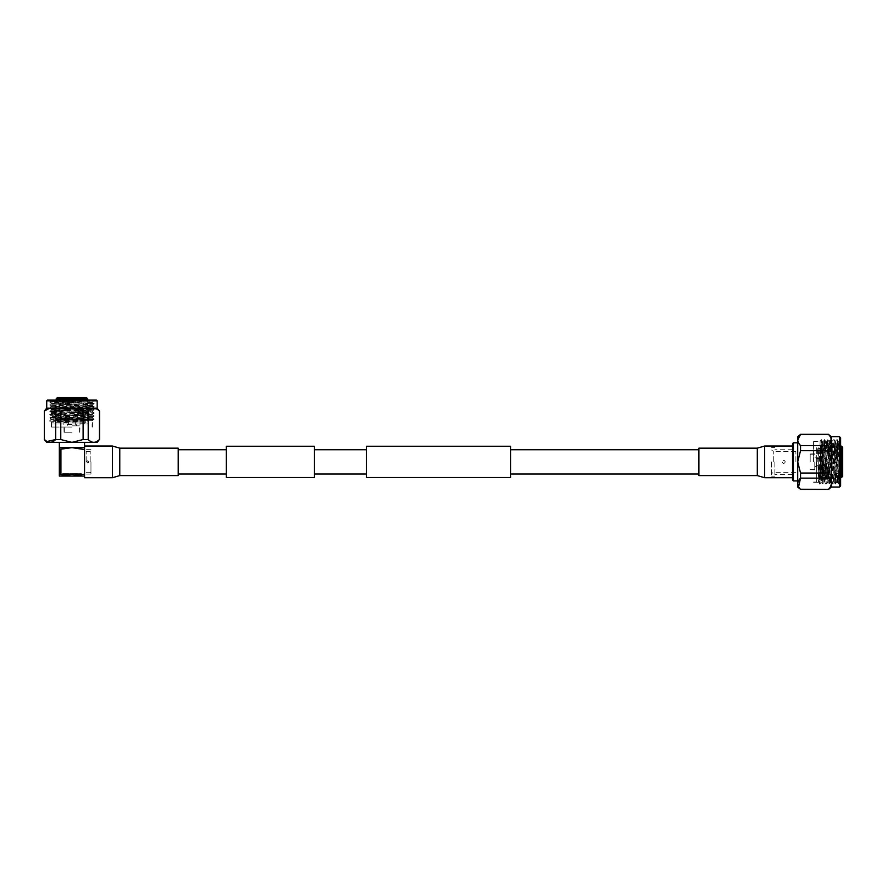 <?xml version="1.0" encoding="UTF-8"?>
<svg xmlns="http://www.w3.org/2000/svg" width="887" height="887" viewBox="0 0 887 887"><rect width="100%" height="100%" fill="white"/><g stroke="black" fill="none" stroke-linecap="round" stroke-linejoin="round"><path stroke-width="0.67" stroke-dasharray="4.43 3.33" d="M226.263 446.25L226.263 477.494M178.198 461.872L178.198 474.013L178.198 461.872M314.375 446.25L314.375 477.494M510.646 477.494L510.646 446.25M366.453 477.494L366.453 446.25M698.878 448.157L698.878 475.587M226.263 461.872L226.263 449.731L226.263 461.872M792.534 443.578L792.534 480.166M84.564 477.727L84.564 446.017M178.22 475.587L178.22 448.157M797.712 436.648L797.712 487.096M785.305 461.872C784.241 463.934 783.177 463.934 782.101 461.872C783.177 459.81 784.241 459.81 785.305 461.872C784.241 459.81 783.177 459.81 782.101 461.872C783.177 463.934 784.241 463.934 785.305 461.872M774.883 461.872L774.883 476.164L774.883 461.872M771.668 461.872L771.668 476.164L771.668 461.872M773.276 461.872L773.276 451.461L773.276 461.872M795.894 461.872L795.894 451.461L795.894 461.872M828.48 434.275L800.54 434.275M798.588 443.068L797.723 440.007M800.54 473.048L828.48 473.048L828.48 478.137L800.54 478.137L800.54 473.048L797.723 461.872L800.54 450.696L800.54 445.607L828.48 445.607L828.48 450.696L831.296 461.872L831.307 436.648M828.48 434.43C832.172 438.145 832.172 441.881 828.48 445.607M840.632 485.888L840.632 437.845M839.424 436.648L839.424 487.096M810.186 461.872L810.186 453.967L810.186 461.872M814.787 461.872L814.787 469.489L814.787 461.872M816.007 461.872L816.007 466.573L816.007 461.872M825.021 461.872L825.043 453.967L825.021 461.872M832.073 461.872L832.073 464.001L832.073 461.872M835.554 461.872L835.554 462.715L835.554 461.872M831.307 487.096L831.307 461.872L828.48 473.048M838.758 444.731L838.936 461.872C839.279 489.236 839.601 489.236 839.922 461.872L840.388 439.764L840.388 444.742L839.501 440.595L838.758 444.731L837.45 482.351L835.898 441.371L834.301 482.351L832.749 441.371L831.163 482.373L829.589 441.371L828.014 482.373L826.418 441.393L824.855 482.373L823.258 441.393L821.706 482.373L820.131 441.371L818.546 482.373L817.415 448.9L818.402 447.824L819.788 448.9L817.415 448.9M840.632 439.409L838.869 484.058L837.295 439.675L838.282 441.393L838.758 450.629C838.337 433.665 837.905 442.225 837.472 461.872L836.685 482.373L835.133 441.393L833.547 482.351L831.973 441.393L830.398 482.351L828.802 441.371L827.249 482.351L825.653 441.371L824.09 482.351L822.493 441.371L820.941 482.351L819.788 448.9M813.601 461.872L813.601 441.371L813.601 461.872M828.802 441.371L830.554 439.675L829.001 484.08L827.427 439.664L825.841 484.08L824.267 439.664L822.692 484.08L821.118 439.664L819.533 484.08L818.402 447.824M840.388 444.742L840.033 439.664L839.645 446.172L838.459 484.08L837.273 439.664L835.72 484.058L834.146 439.675L832.56 484.058L830.986 439.675L831.973 441.393L833.713 439.675L832.15 484.08L830.975 439.664L829.389 484.08L827.837 439.675L826.24 484.08L824.677 439.675L823.103 484.058L821.528 439.675L819.954 484.058L818.801 447.824M834.146 439.675L835.133 441.393L836.862 439.675L835.31 484.08L834.124 439.664M819.954 484.058L820.941 482.351L823.081 484.08L824.09 482.351L826.24 484.08L827.992 482.351L828.979 484.058M829.001 484.08L830.398 482.351L832.139 484.058M832.15 484.08L834.323 482.373M816.628 461.872L816.628 482.029L816.628 461.872M816.628 477.006L816.716 447.37L816.705 476.552C815.519 478.281 821.329 478.991 820.475 476.552L820.475 461.872L820.475 476.552L818.701 474.667L818.701 461.872L818.701 474.667L821.229 476.33L821.229 461.872L821.229 476.33L822.704 477.638L822.704 461.872L822.704 477.638L840.632 477.638M818.701 461.872L818.701 449.077L818.701 461.872M842.65 476.374L842.65 447.37M831.707 461.872L831.707 472.438L831.707 461.872M825.464 461.872L825.464 472.438L825.464 461.872M800.54 489.469L828.48 489.469M800.54 489.314L798.588 486.763M828.48 478.137C832.172 481.852 832.172 485.577 828.48 489.314M828.48 450.696L800.54 450.696M837.45 482.351L838.437 484.058L839.446 483.071L840.632 484.335M838.936 461.872C839.279 489.236 839.601 489.236 839.922 461.872M822.704 461.872L822.704 446.106L822.704 461.872M813.601 482.373L818.535 482.351L819.932 484.08M839.457 440.662L840.388 439.664M835.31 484.08L836.707 482.351M797.712 461.872L797.712 442.801L797.712 461.872M96.373 400.026L47.521 400.026M46.723 400.824L97.171 400.824M46.723 442.369L97.171 442.369M60.937 474.556L60.937 449.177L71.747 447.68L59.329 447.68L59.329 474.556L71.747 476.064L59.329 476.064L59.329 474.556M62.533 473.658L71.537 473.658C59.784 473.902 59.917 474.135 71.947 474.368C59.917 474.135 59.784 473.902 71.537 473.658L81.36 473.658L71.947 473.824C60.438 474.046 59.773 474.268 69.94 474.49L62.533 474.179L62.533 476.064L81.36 476.064L62.533 476.064M73.954 474.456L69.94 474.689C61.281 474.889 61.281 475.088 69.94 475.299L69.94 474.456L73.954 474.589C83.622 474.8 83.622 475 73.954 475.21C83.622 475 83.622 474.8 73.954 474.589L73.954 474.456M81.36 476.064L81.36 474.9L80.562 476.064L73.954 476.064C82.868 475.887 82.868 475.765 73.954 475.632L73.954 475.399C82.613 475.598 82.613 475.809 73.954 476.009C82.613 475.809 82.613 475.598 73.954 475.399L73.954 475.632C82.613 475.454 82.613 475.244 73.954 475.044C82.613 475.244 82.613 475.454 73.954 475.654C82.868 475.765 82.868 475.887 73.954 476.02L80.562 476.064M71.947 474.368C83.456 474.589 84.121 474.811 73.954 475.033L81.36 474.722L73.954 474.578C90.363 474.268 71.803 473.968 64.13 473.658L75.683 473.658C82.968 473.869 81.726 474.068 71.947 474.279C61.447 474.49 60.782 474.711 69.94 474.944L63.321 474.645L62.644 475.365L69.94 475.299C61.281 475.088 61.281 474.889 69.94 474.689L69.94 475.133M90.973 461.872L90.973 474.09L90.973 461.872M84.564 461.872L84.564 474.09L84.564 461.872M87.769 463.069L86.571 461.872L87.769 463.069L88.966 461.872L87.769 463.069M88.966 461.872L87.769 460.675L88.966 461.872M90.175 461.872L90.175 451.461L90.175 461.872M87.769 460.675L86.571 461.872L87.769 460.675M86.161 461.872L86.161 451.461L86.161 461.872M97.171 408.153L46.723 408.153M89.088 401.9L71.947 401.711C44.583 401.379 44.583 401.046 71.947 400.736L94.055 400.27L89.077 400.27L93.224 401.157L89.088 401.9L51.446 403.186L92.425 404.782L51.446 406.335L92.425 407.931L51.468 409.506L92.448 411.069L51.468 412.666L92.425 414.24L51.468 415.815L92.448 417.378L51.468 418.974L92.448 420.527L51.446 422.101L84.919 423.243L85.995 422.256L84.919 420.87L84.919 423.243M94.41 400.026L49.75 401.778L94.133 403.363L92.425 402.376L83.19 401.9C100.153 402.321 91.594 402.753 71.947 403.186L51.468 403.951L92.448 405.547L51.446 407.122L92.448 408.696L51.446 410.282L92.448 411.856L51.446 413.431L92.448 415.005L51.468 416.568L92.448 418.165L51.468 419.717L84.919 420.87M71.947 427.057L51.446 427.057L71.947 427.057M92.425 402.376L93.224 401.157M89.077 400.27L94.133 400.636L87.647 401.013L49.739 402.199L94.155 403.773L49.739 404.96L94.133 406.512L49.739 408.109L94.133 409.672L49.75 411.246L94.133 412.821L49.75 414.395L94.155 415.992L49.75 417.555L94.155 419.152L49.75 420.704L51.446 418.952M94.155 403.773L49.739 405.348L94.155 406.922L49.739 408.508L94.155 410.082L49.739 411.657L94.155 413.231L49.75 414.828L94.155 416.391L49.739 417.965L51.446 415.792M51.446 407.122L49.739 404.96M49.75 404.938L51.468 403.197L49.739 401.8M71.947 424.019L51.79 424.019L71.947 424.019M56.18 400.026L56.18 417.943L71.947 417.943L56.18 417.943L57.489 419.418L71.947 419.418L57.489 419.418L59.152 421.946L71.947 421.946L59.152 421.946L57.267 420.183L71.947 420.183L57.267 420.183C54.839 421.436 54.839 422.689 57.267 423.942L86.449 423.942L56.812 424.019M71.947 421.946L84.742 421.946L71.947 421.946M86.449 397.531L57.444 397.531M71.947 408.94L82.513 408.94L71.947 408.94M71.947 415.194L82.513 415.194L71.947 415.194M71.947 415.615L64.041 415.615L71.947 415.615M71.947 432.246L64.041 432.246L71.947 432.246M71.947 425.86L79.564 425.86L71.947 425.86M71.947 424.651L67.246 424.651L71.947 424.651M71.947 408.574L69.818 408.574L71.947 408.574M71.947 405.104L71.104 405.104L71.947 405.104M60.771 439.542L60.771 410.991L55.681 410.991L55.681 439.542L60.771 439.542L71.947 442.358L83.123 439.542L88.212 439.542C91.926 443.234 95.652 443.234 99.388 439.542L99.544 439.542M99.544 410.991L96.838 409.029M92.448 408.342L88.212 410.991L83.123 410.991L71.947 408.164L60.771 410.991M44.35 439.542L44.35 410.991M99.388 410.991L99.388 439.542M88.212 439.542L88.212 410.991M83.123 410.991L83.123 439.542M55.681 410.991L49.739 408.175M44.505 439.542L47.055 441.493M49.75 401.778L50.747 401.212L49.484 400.026M71.947 401.711C44.583 401.379 44.583 401.046 71.947 400.736M71.947 417.943L87.713 417.943L71.947 417.943M51.446 427.057L51.468 422.123L49.75 421.137L85.995 422.256M51.468 409.506L49.739 408.109M92.425 411.08L94.155 409.683L92.425 408.685M51.468 412.666L49.739 411.258L51.468 410.26M92.425 414.24L94.155 412.843L92.425 411.834M92.425 417.389L94.155 415.992M49.739 417.965L94.155 419.54L49.75 421.137M94.155 406.922L92.425 405.525M49.739 414.806L51.468 413.409M49.739 421.114L85.995 421.857M69.94 475.266L69.94 476.064L63.376 476.064L69.94 475.576M69.94 475.754L63.332 476.064L69.94 476.064M69.94 475.354L63.376 476.064M84.564 476.064L72.146 476.064L84.564 474.157L84.564 476.064L84.564 447.68L84.564 474.157M60.937 449.177L59.329 449.177M84.564 449.576L72.146 447.68L84.564 447.68M71.947 442.369L84.564 442.369L71.947 442.369M757.298 448.157L757.298 475.587M764.661 446.017L764.661 477.727M112.438 477.727L112.438 446.017M119.789 475.587L119.789 448.157M821.229 461.872L821.229 447.414L821.229 461.872M793.41 442.801L793.41 480.942M841.331 477.638L841.331 446.106M71.947 419.418L86.405 419.418L71.947 419.418M87.713 398.851L56.18 398.851M840.632 446.106L822.704 446.106L818.978 449.088L820.475 447.192C819.954 444.908 818.701 444.908 816.705 447.192L816.705 461.872L816.628 446.738M792.534 474.512L774.883 474.512M774.883 476.164L771.668 476.164M795.894 451.461L773.276 451.461L771.668 450.075M810.186 469.489L814.787 469.489M814.787 466.573L816.007 466.573M816.007 465.254L825.021 465.254M825.021 464.001L832.073 464.001L835.554 462.715M813.601 441.371L820.131 441.371M822.493 441.371L823.28 441.371M825.653 441.371L826.44 441.371M838.259 441.371L839.501 440.595M836.685 482.373L837.472 482.373M813.601 482.029L816.628 482.029M825.464 451.306L831.707 451.306L842.65 449.576M810.186 453.967L825.464 453.645M810.186 469.777L825.464 470.099M825.464 472.438L831.707 472.438L842.65 474.168M820.475 461.872L820.475 447.192L820.475 461.872M813.601 441.715L816.628 441.715M826.418 441.393L827.815 439.664M823.258 441.393L824.666 439.664L825.664 441.393M821.118 439.664L822.515 441.393M827.837 439.675L828.824 441.393M834.301 482.351L835.288 484.058M820.109 441.393L821.096 439.675M835.554 461.029L832.073 459.743L825.021 459.743M816.007 458.49L825.021 458.49M814.787 457.171L816.007 457.171M810.186 454.255L814.787 454.255M795.894 472.283L773.276 472.283L771.668 473.669M774.883 447.58L771.668 447.58M792.534 449.232L774.883 449.232M87.713 400.026L87.713 417.943L84.731 421.669L86.627 420.183L71.947 420.183L86.627 420.183C89.088 422.145 89.088 423.398 86.627 423.942L71.947 423.942L87.081 424.019M81.36 473.658L81.36 474.722M90.973 474.09L84.564 474.09M86.161 451.461L90.175 451.461L90.973 450.651M92.448 427.057L92.448 420.527M92.448 418.165L92.448 417.378M92.448 415.005L92.448 414.218M92.448 411.856L92.448 411.069M92.448 408.696L92.448 407.909M92.448 405.547L92.448 404.76M51.446 413.431L51.446 412.643M51.446 410.282L51.446 409.484M51.79 427.057L51.79 424.019M82.513 415.194L82.513 408.94L84.32 397.531M79.852 432.246L80.174 415.194M64.33 432.246L64.33 425.86M67.246 425.86L67.246 424.651M68.565 424.651L68.565 415.637M69.818 415.637L69.818 408.574L71.104 405.104M72.789 405.104L74.076 408.574L74.076 415.637M75.328 424.651L75.328 415.637M76.648 425.86L76.648 424.651M79.564 432.246L79.564 425.86M64.041 432.246L63.72 415.194M61.38 415.194L61.38 408.94L59.573 397.531M92.104 427.057L92.104 424.019M92.425 420.549L94.155 419.152M49.75 408.087L51.468 407.1M94.133 415.97L92.425 414.983M94.133 419.13L92.425 418.143M93.157 401.201L94.133 400.636M92.425 404.782L94.133 403.785M92.425 407.931L94.133 406.945M51.468 415.815L49.75 414.828M51.468 418.974L49.75 417.988M86.161 472.283L90.175 472.283L90.973 473.081M63.321 474.645L62.545 474.19M63.332 476.064L62.644 475.377M90.973 449.654L84.564 449.654"/><path stroke-width="1.33" d="M314.375 477.494L314.375 446.25L226.263 446.25L226.263 477.494L314.375 477.494M510.646 461.872L510.646 477.494L366.453 477.494L366.453 446.25L510.646 446.25L510.646 461.872M757.298 448.157L764.661 446.017L764.661 477.727L757.298 475.587L757.298 448.157L698.878 448.157L698.878 475.587L757.298 475.587M119.789 448.157L112.438 446.017L112.438 477.727L119.789 475.587L178.22 475.587L178.22 448.157L119.789 448.157L119.789 475.587M112.438 446.017L84.564 446.017L84.564 477.727L112.438 477.727M792.534 480.166L792.534 443.578L793.41 442.801L793.41 480.942L792.534 480.166M798.588 486.763L800.54 478.137C796.848 481.852 796.848 485.577 800.54 489.314L797.712 487.096L797.712 436.648L800.54 434.43C796.848 438.145 796.848 441.881 800.54 445.607L800.54 450.696L797.723 461.872L800.54 473.048L800.54 478.137L828.48 478.137L828.48 473.048L800.54 473.048M828.48 445.607C832.172 441.892 832.172 438.167 828.48 434.43L831.307 436.648L831.307 461.872L828.48 450.696L828.48 445.607L800.54 445.607L798.588 443.068M797.723 440.007L800.54 434.43L828.48 434.43M839.424 436.648L840.632 437.845L840.632 485.888L839.424 487.096L839.424 436.648L831.307 436.648M828.48 473.048L831.296 461.872L831.307 487.096L839.424 487.096M842.65 461.872L842.65 476.374L841.331 477.638L841.331 446.106L842.65 447.37L842.65 461.872M831.307 487.096L828.48 489.469L800.54 489.314M828.48 489.314C832.172 485.588 832.172 481.863 828.48 478.137M800.54 450.696L828.48 450.696M47.521 400.026L96.373 400.026L97.171 400.824L46.723 400.824L47.521 400.026M60.937 449.177L71.747 447.68L59.329 447.68L59.329 449.177L60.937 449.177L60.937 474.556L71.747 476.064L59.329 476.064L59.329 449.177M46.723 400.824L46.723 408.153L97.171 408.153L99.388 410.991C95.652 407.288 91.926 407.288 88.212 410.991L88.212 439.542L83.123 439.542L71.947 442.358L60.771 439.542L55.681 439.542L55.681 410.991L60.771 410.991L60.771 439.542M57.444 397.531L86.449 397.531L87.713 398.851L56.18 398.851L57.444 397.531M88.212 439.542C91.938 443.234 95.663 443.234 99.388 439.542L97.171 442.369L46.723 442.369L44.35 439.542L44.35 410.991L44.35 439.542M60.771 410.991L71.947 408.164L83.123 410.991L88.212 410.991M96.838 409.029L92.448 408.342M83.123 439.542L83.123 410.991M99.388 439.542L99.388 410.991M49.739 408.175L44.505 410.991C48.22 407.288 51.956 407.288 55.681 410.991M47.055 441.493L55.681 439.542C51.967 443.234 48.242 443.234 44.505 439.542M84.564 476.064L72.146 476.064L84.564 474.157M60.937 474.556L59.329 474.556M84.564 442.369L84.564 447.68L72.146 447.68L84.564 449.576M226.263 474.013L178.22 474.013M698.878 474.013L510.646 474.013M366.453 474.013L314.375 474.013M366.453 449.731L314.375 449.731M698.878 449.731L510.646 449.731M226.263 449.731L178.22 449.731M792.534 477.727L764.661 477.727M792.534 446.017L764.661 446.017M797.712 480.942L793.41 480.942M840.632 477.638L841.331 477.638M828.48 434.275L800.54 434.275M828.48 489.469L800.54 489.469M840.632 446.106L841.331 446.106M797.712 442.801L793.41 442.801M59.329 442.369L59.329 447.68M56.18 400.026L56.18 398.851M99.544 439.542L99.544 410.991M46.723 408.153L44.35 410.991M87.713 400.026L87.713 398.851M97.171 408.153L97.171 400.824"/></g></svg>
